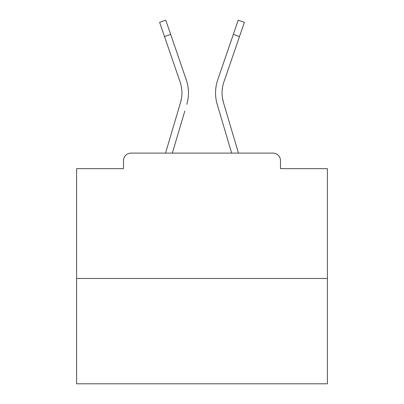 <?xml version="1.0" encoding="UTF-8"?>
<svg xmlns="http://www.w3.org/2000/svg" width="404" height="404" viewBox="0 0 404 404"><rect width="100%" height="100%" fill="white"/><g stroke="black" fill="none" stroke-linecap="round" stroke-linejoin="round"><path stroke-width="0.61" d="M280.487 168.65L280.487 160.625L280.487 168.65L327.381 168.65L327.381 383.8L76.619 383.8L76.619 168.65L123.513 168.65L123.513 160.625L123.513 168.65M327.381 278.482L76.619 278.482M280.487 160.625A7.525 7.525 0 0 0 272.963 153.101L131.037 153.101A7.525 7.525 0 0 0 123.513 160.625M272.963 153.101L241.117 153.101M162.883 153.101L131.037 153.101M181.542 98.061L180.553 102.475L181.542 98.061M172.341 153.101L184.81 111.06M178.558 109.206L165.539 153.101L178.558 109.206M222.458 98.061L223.447 102.475L222.458 98.061M219.19 111.06L217.195 104.328A40.122 40.122 0 0 1 217.716 79.891L238.214 20.2L244.38 22.316L223.882 82.007A33.603 33.603 0 0 0 223.447 102.475L238.461 153.101M223.882 82.007A33.603 33.603 0 0 0 222.059 92.92A33.603 33.603 0 0 1 223.882 82.007A33.603 33.603 0 0 0 222.059 92.92A33.603 33.603 0 0 1 223.882 82.007A33.603 33.603 0 0 0 222.059 92.92A33.603 33.603 0 0 1 223.882 82.007A33.603 33.603 0 0 0 222.059 92.92A33.603 33.603 0 0 1 223.882 82.007A33.603 33.603 0 0 0 222.059 92.92A33.603 33.603 0 0 1 223.882 82.007A33.603 33.603 0 0 0 222.059 92.92A33.603 33.603 0 0 1 223.882 82.007A33.603 33.603 0 0 0 222.059 92.92A33.603 33.603 0 0 1 223.882 82.007A33.603 33.603 0 0 0 222.059 92.92A33.603 33.603 0 0 1 223.882 82.007A33.603 33.603 0 0 0 222.059 92.92A33.603 33.603 0 0 1 223.882 82.007A33.603 33.603 0 0 0 222.059 92.92A33.603 33.603 0 0 1 223.882 82.007A33.603 33.603 0 0 0 222.059 92.92A33.603 33.603 0 0 1 223.882 82.007A33.603 33.603 0 0 0 222.059 92.92A33.603 33.603 0 0 1 223.882 82.007A33.603 33.603 0 0 0 222.059 92.92A33.603 33.603 0 0 1 223.882 82.007A33.603 33.603 0 0 0 222.059 92.92A33.603 33.603 0 0 1 223.882 82.007A33.603 33.603 0 0 0 222.059 92.92A33.603 33.603 0 0 1 223.882 82.007A33.603 33.603 0 0 0 222.059 92.92A33.603 33.603 0 0 1 223.882 82.007A33.603 33.603 0 0 0 222.059 92.92A33.603 33.603 0 0 1 223.882 82.007A33.603 33.603 0 0 0 222.059 92.92A33.603 33.603 0 0 1 223.882 82.007A33.603 33.603 0 0 0 222.059 92.92A33.603 33.603 0 0 1 223.882 82.007A33.603 33.603 0 0 0 222.059 92.92A33.603 33.603 0 0 1 223.882 82.007A33.603 33.603 0 0 0 222.059 92.92A33.603 33.603 0 0 1 223.882 82.007A33.603 33.603 0 0 0 222.059 92.92A33.603 33.603 0 0 1 223.882 82.007A33.603 33.603 0 0 0 222.059 92.92A33.603 33.603 0 0 1 223.882 82.007A33.603 33.603 0 0 0 222.059 92.92A33.603 33.603 0 0 1 223.882 82.007A33.603 33.603 0 0 0 222.059 92.92A33.603 33.603 0 0 1 223.882 82.007A33.603 33.603 0 0 0 222.059 92.92A33.603 33.603 0 0 1 223.882 82.007A33.603 33.603 0 0 0 222.059 92.92A33.603 33.603 0 0 1 223.882 82.007A33.603 33.603 0 0 0 222.059 92.92A33.603 33.603 0 0 1 223.882 82.007A33.603 33.603 0 0 0 222.059 92.92A33.603 33.603 0 0 1 223.882 82.007A33.603 33.603 0 0 0 222.059 92.92A33.603 33.603 0 0 1 223.882 82.007A33.603 33.603 0 0 0 222.059 92.92A33.603 33.603 0 0 1 223.882 82.007A33.603 33.603 0 0 0 222.059 92.92A33.603 33.603 0 0 1 223.882 82.007A33.603 33.603 0 0 0 222.059 92.92A33.603 33.603 0 0 1 223.882 82.007A33.603 33.603 0 0 0 222.059 92.92A33.603 33.603 0 0 1 223.882 82.007A33.603 33.603 0 0 0 222.059 92.92A33.603 33.603 0 0 1 223.882 82.007A33.603 33.603 0 0 0 222.059 92.92A33.603 33.603 0 0 1 223.882 82.007A33.603 33.603 0 0 0 222.059 92.92A33.603 33.603 0 0 1 223.882 82.007A33.603 33.603 0 0 0 222.059 92.92A33.603 33.603 0 0 1 223.882 82.007A33.603 33.603 0 0 0 222.059 92.92A33.603 33.603 0 0 1 223.882 82.007A33.603 33.603 0 0 0 222.059 92.92A33.603 33.603 0 0 1 223.882 82.007M164.509 36.547L159.62 22.316L165.786 20.2L170.675 34.431L164.509 36.547L180.118 82.007A33.603 33.603 0 0 1 180.553 102.475L165.539 153.101M180.118 82.007A33.603 33.603 0 0 1 181.941 92.92A33.603 33.603 0 0 0 180.118 82.007A33.603 33.603 0 0 1 181.941 92.92A33.603 33.603 0 0 0 180.118 82.007A33.603 33.603 0 0 1 181.941 92.92A33.603 33.603 0 0 0 180.118 82.007A33.603 33.603 0 0 1 181.941 92.92A33.603 33.603 0 0 0 180.118 82.007A33.603 33.603 0 0 1 181.941 92.92A33.603 33.603 0 0 0 180.118 82.007A33.603 33.603 0 0 1 181.941 92.92A33.603 33.603 0 0 0 180.118 82.007A33.603 33.603 0 0 1 181.941 92.92A33.603 33.603 0 0 0 180.118 82.007M186.805 104.328A40.122 40.122 0 0 0 186.284 79.891L170.675 34.431M186.284 79.891L179.305 59.57M231.659 153.101L217.195 104.328M217.716 79.891L224.695 59.57M239.491 36.547L233.325 34.431"/></g></svg>
